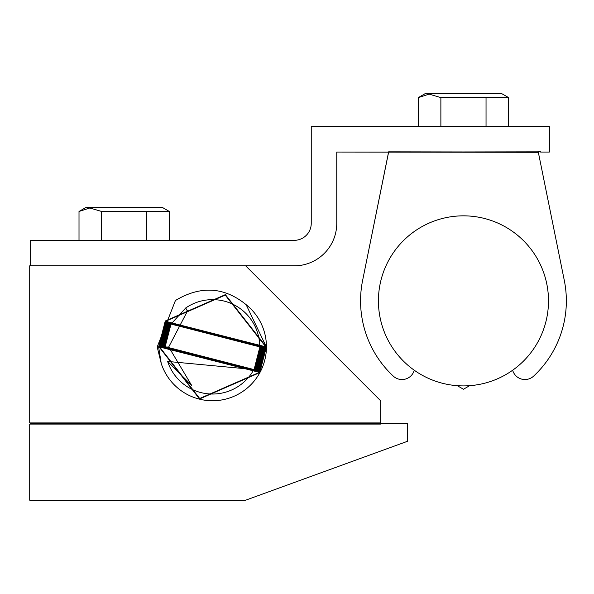 <?xml version="1.0" encoding="UTF-8"?>
<svg xmlns="http://www.w3.org/2000/svg" width="594" height="594" viewBox="0 0 594 594"><rect width="100%" height="100%" fill="white"/><g stroke="black" fill="none" stroke-linecap="round" stroke-linejoin="round"><path stroke-width="0.89" d="M29.7 424.079L31.824 423.507L380.68 423.507L380.68 424.079L29.7 424.079L29.7 500.185L245.686 500.185L407.677 441.223L407.677 423.507L380.68 423.507L380.68 400.831L245.686 265.837L29.7 265.837L29.7 422.935L380.68 422.935M366.617 456.17L366.03 456.378M362.704 457.595L361.011 458.204M385.862 449.161L384.771 449.561M347 463.305L347.587 463.097M386.776 448.834L361.226 458.13M357.514 459.481L354.158 460.706M351.477 461.679L350.542 462.021M349.502 462.399L347.408 463.157M290.273 483.954L296.458 481.704M312.927 475.712L313.535 475.49M314.018 475.311L314.723 475.051M313.498 475.504L313.075 475.653M281.422 487.177L278.601 488.201M274.064 489.857L273.24 490.154M312.578 475.839L306.712 477.97M277.398 488.639L276.307 489.04M31.824 423.507L29.7 422.935M246.124 304.663A53.92 53.92 0 0 1 207.521 400.519A53.92 53.92 0 0 1 161.241 363.498L157.202 346.941L175.438 300.49C200.586 285.424 224.146 286.82 246.124 304.663L266.372 346.978L259.749 372.631L199.562 398.96L158.917 346.696L165.511 321.154L225.423 294.943L265.889 346.978L259.326 372.401L199.681 398.492L159.392 346.696L165.934 321.384L265.414 346.978L258.902 372.171L159.875 346.696L166.357 321.614L264.931 346.978L258.479 371.941L160.358 346.696L166.773 321.844L264.449 346.978L258.063 371.71L160.833 346.696L167.196 322.074L263.974 346.978L257.64 371.48L161.316 346.696L167.619 322.304L263.491 346.978L257.217 371.25L161.798 346.696L168.043 322.535L263.008 346.978L256.794 371.02L162.273 346.696L168.458 322.765L262.526 346.978L256.378 370.79L162.756 346.696L168.882 322.995L262.051 346.978L255.955 370.559L163.239 346.696L169.305 323.225L261.568 346.978L255.531 370.329L163.714 346.696L169.728 323.455L261.085 346.978L255.108 370.099L164.196 346.696L170.144 323.685L260.61 346.978L254.692 369.869L164.679 346.696L170.567 323.916L260.127 346.978L254.269 369.639L165.162 346.696L170.99 324.146L185.64 308.048A47.193 47.193 0 0 1 253.942 369.461A47.193 47.193 0 0 1 167.642 361.434L191.58 385.298L168.733 346.948L187.57 310.848L185.64 308.048M161.241 363.498L158.628 346.978L165.258 321.012L225.364 294.631L266.179 346.696L259.578 372.542L199.747 398.804L159.11 346.978L165.681 321.243L225.237 295.099L265.696 346.696L259.155 372.312L159.593 346.978L166.105 321.473L265.214 346.696L258.732 372.082L160.068 346.978L166.528 321.703L264.738 346.696L258.308 371.851L160.551 346.978L166.944 321.933L264.256 346.696L257.885 371.621L161.033 346.978L167.367 322.163L263.773 346.696L257.469 371.384L161.509 346.978L167.79 322.394L263.298 346.696L257.046 371.153L161.991 346.978L168.213 322.624L262.815 346.696L256.623 370.923L162.474 346.978L168.629 322.854L262.333 346.696L256.2 370.693L162.949 346.978L169.052 323.084L261.857 346.696L255.784 370.463L163.432 346.978L169.476 323.314L261.375 346.696L255.361 370.233L163.914 346.978L169.899 323.544L260.892 346.696L254.937 370.003L164.39 346.978L170.315 323.775L260.41 346.696L254.514 369.772L164.872 346.978L170.738 324.005L259.934 346.696L254.098 369.542L167.642 361.434M187.392 310.974L185.469 308.041M29.7 287.585L29.7 289.649M291.364 483.561L291.832 483.39M96.31 265.837L124.51 265.837M96.77 265.837L118.228 265.837M294.238 265.837L245.686 265.837L294.238 265.837A42.516 42.516 0 0 0 336.761 223.322A42.516 42.516 0 0 1 294.238 265.837M388.632 152.064L336.761 152.064L336.761 223.322L336.761 152.064L336.761 223.322L336.761 152.064L538.335 152.302L564.3 280.442A102.888 102.888 0 0 1 533.627 376.121A12.756 12.756 0 0 1 512.652 370.233A12.756 12.756 0 0 0 533.627 376.121A12.756 12.756 0 0 1 512.652 370.233A12.756 12.756 0 0 0 533.627 376.121A102.888 102.888 0 0 0 564.3 280.442L538.335 152.302L388.632 152.064L538.29 151.834L540.614 151.21L540.614 152.064L549.346 152.064L540.614 152.064L540.614 151.21L537.436 152.064L388.632 151.834L362.615 280.442L388.632 152.064M30.636 265.837L30.636 240.332L294.238 240.332A17.003 17.003 0 0 0 311.249 223.322L311.249 126.552L549.346 126.552L549.346 152.064L549.346 126.552L311.249 126.552L311.249 223.322A17.003 17.003 0 0 1 294.238 240.332A17.003 17.003 0 0 0 311.249 223.322A17.003 17.003 0 0 1 294.238 240.332L30.636 240.332L30.636 265.837M414.27 370.233A12.756 12.756 0 0 1 393.287 376.121A102.888 102.888 0 0 1 362.615 280.442A102.888 102.888 0 0 0 393.287 376.121A12.756 12.756 0 0 0 414.27 370.233M508.627 126.552L508.627 97.609L502.056 93.815L429.581 93.815L502.056 93.815L508.627 97.609L486.041 97.609L508.627 97.609L508.627 126.552M429.12 94.119L418.295 97.609L424.859 93.815L429.581 93.815L424.859 93.815L418.295 97.609L418.295 126.552L418.295 97.609L429.12 94.119L440.874 97.609L486.041 97.609L486.041 126.552L486.041 97.609L440.874 97.609L440.874 126.552L440.874 97.609L429.12 94.119M79.009 240.332L79.009 211.464L85.722 207.588L162.622 207.588L85.722 207.588L79.009 211.464L89.835 207.982L101.589 211.464L169.342 211.464L146.755 211.464L146.755 240.332L146.755 211.464L101.589 211.464L101.589 240.332L101.589 211.464L89.835 207.982L79.009 211.464L79.009 240.332M169.342 240.332L169.342 211.464L162.622 207.588L169.342 211.464L169.342 240.332M538.335 152.302L564.3 280.442L538.335 152.302M469.624 385.684L463.461 389.241L457.291 385.684M422.69 226.247A85.031 85.031 0 0 0 388.832 341.639A85.031 85.031 0 0 0 504.224 375.497A85.031 85.031 0 0 0 538.082 260.105A85.031 85.031 0 0 0 422.69 226.247M168.733 347.059L165.154 346.97M158.628 346.978L157.202 346.941"/></g></svg>
